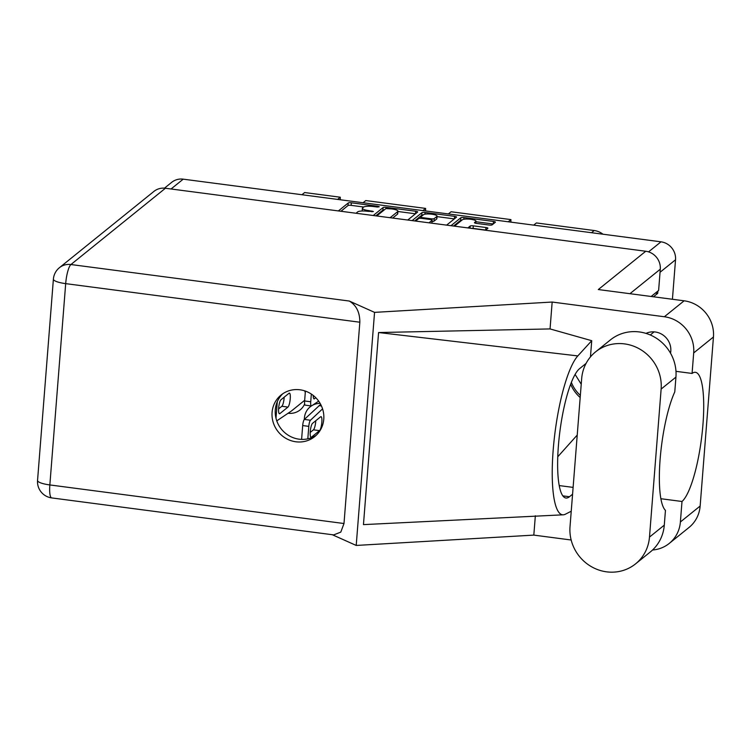 <?xml version="1.0" encoding="UTF-8"?>
<svg xmlns="http://www.w3.org/2000/svg" width="751" height="751" viewBox="0 0 751 751"><rect width="100%" height="100%" fill="white"/><g stroke="black" fill="none" stroke-linecap="round" stroke-linejoin="round"><path stroke-width="1.13" d="M475.636 223.254L475.768 221.536A6.919 1.53 4.5 0 0 475.974 221.198A6.919 1.53 4.5 0 0 469.995 219.198A6.919 1.53 4.5 0 0 462.391 219.78L454.909 225.826A6.919 1.53 4.5 0 0 454.693 226.164A6.919 1.53 4.5 0 0 454.693 226.192L454.693 226.164M570.638 384.24A34.912 33.147 -128.9 0 0 580.185 397.542M288.102 413.247A17.123 16.259 -128.9 0 0 300.128 409.915A17.123 16.259 -128.9 0 0 304.653 403.944M311.383 405.962A17.123 16.259 -128.9 0 0 310.21 406.817A17.123 16.259 -128.9 0 0 304.418 417.969A17.123 16.259 -128.9 0 0 304.362 419.405M475.768 221.536L474.519 222.54A2.582 0.573 4.5 0 0 474.444 222.671A2.582 0.573 4.5 0 0 476.387 223.376L489.014 225.037A2.582 0.573 4.5 0 0 492.14 224.849L495.331 222.277A2.582 0.573 4.5 0 0 495.416 222.155A2.582 0.573 4.5 0 0 493.463 221.442L463.968 217.574A2.582 0.573 4.5 0 0 460.832 217.752L450.985 225.704M467.648 227.891A6.919 1.53 4.5 0 0 468.277 227.581L470.192 226.032A2.582 0.573 4.5 0 1 473.327 225.854L485.944 227.506A2.582 0.573 4.5 0 1 487.897 228.22A2.582 0.573 4.5 0 1 487.812 228.351L485.484 230.228M407.737 220.034L417.584 212.082A2.582 0.573 4.5 0 0 417.669 211.96A2.582 0.573 4.5 0 0 415.716 211.247L386.221 207.37A2.582 0.573 4.5 0 0 383.094 207.558L373.238 215.509M164.478 188.154L171.707 182.324A16.334 15.508 51.1 0 1 183.216 179.16L660.993 241.822A16.334 15.508 51.1 0 1 675.534 259.771L672.427 299.264M362.179 210.993A8.28 1.831 4.5 0 1 362.17 210.853L362.367 208.299A8.28 1.831 4.5 0 1 362.62 207.896L363.568 207.126A8.28 1.831 4.5 0 1 373.585 206.544L377.03 206.994L379.274 206.778L377.913 206.281L351.346 202.798A2.582 0.573 4.5 0 0 348.22 202.986L338.372 210.937M362.367 208.299A8.28 1.831 4.5 0 0 368.6 210.58L373.397 211.529L367.708 211.294A8.28 1.831 4.5 0 0 357.692 211.876L356.744 212.636A8.28 1.831 4.5 0 0 356.49 213.04A8.28 1.831 4.5 0 0 356.565 213.322M424.963 214.185L425.094 212.477A2.582 0.573 4.5 0 0 421.968 212.655L412.111 220.606M425.094 212.477L454.59 216.344A2.582 0.573 4.5 0 1 456.542 217.058A2.582 0.573 4.5 0 1 456.458 217.18L446.61 225.131M428.99 222.822L432.078 220.325A2.582 0.573 4.5 0 0 432.154 220.203A2.582 0.573 4.5 0 0 430.21 219.489L421.837 218.391A2.582 0.573 4.5 0 0 418.701 218.569L415.613 221.066M508.23 221.789L510.933 219.602L451.088 211.754L448.385 213.932M337.593 199.409L340.297 197.222L304.643 192.547L301.94 194.725M422.916 210.599L425.62 208.412L365.765 200.564L363.062 202.742M655.398 293.05L657.698 293.359L657.885 291.05M657.698 293.359L653.464 296.776M305.281 392.604A17.123 16.259 -128.9 0 0 304.671 390.849M320.104 403.353A17.123 16.259 -128.9 0 0 312.322 405.39M591.516 232.707L594.21 230.529L536.402 222.944L533.698 225.122M340.344 199.766A13.171 12.504 51.1 0 1 340.297 197.222M425.667 210.956A13.171 12.504 51.1 0 1 425.62 208.412M510.98 222.146A13.171 12.504 51.1 0 1 510.933 219.602M594.21 230.529A17.911 17.01 51.1 0 1 602.969 234.209M363.737 207.013L351.149 205.361A2.582 0.573 4.5 0 0 348.013 205.539L340.926 211.266M384.324 209.839A2.582 0.573 4.5 0 0 382.888 210.12L375.8 215.847M415.463 213.8L397.917 211.491M392.67 218.053L397.486 214.166L397.692 211.604A8.28 1.831 4.5 0 0 397.936 211.209A8.28 1.831 4.5 0 0 391.712 208.928L385.892 208.581L376.739 215.969M389.544 217.649A8.28 1.831 4.5 0 0 390.867 217.114L397.692 211.604M397.486 214.166A8.28 1.831 4.5 0 0 397.739 213.763L397.936 211.209M437.035 216.626L454.336 218.898M431.543 223.15L431.872 222.887A2.582 0.573 4.5 0 0 431.956 222.765A2.582 0.573 4.5 0 0 431.9 222.625M414.674 220.944L421.762 215.218L421.968 212.655M436.866 216.466A6.919 1.53 4.5 0 0 437.073 216.128A6.919 1.53 4.5 0 0 431.083 214.129A6.919 1.53 4.5 0 0 423.489 214.711L420.851 216.842A2.582 0.573 4.5 0 0 420.776 216.964A2.582 0.573 4.5 0 0 422.719 217.677L431.093 218.776A2.582 0.573 4.5 0 0 434.228 218.588L436.866 216.466L436.66 219.02A6.919 1.53 4.5 0 0 436.875 218.691L437.073 216.128M432.06 221.423A2.582 0.573 4.5 0 0 434.022 221.151L434.228 218.588M436.66 219.02L434.022 221.151M423.198 214.936A2.582 0.573 4.5 0 0 421.762 215.218M485.69 230.059L473.121 228.417A2.582 0.573 4.5 0 0 471.074 228.342M462.072 220.043A2.582 0.573 4.5 0 0 460.635 220.315L453.538 226.042M493.21 223.995L475.937 221.733M570.018 526.676A41.098 39.024 -128.9 0 0 606.601 571.84A41.098 39.024 -128.9 0 0 635.562 563.87A41.098 39.024 -128.9 0 0 649.484 537.096L661.133 389.065A41.098 39.024 -128.9 0 0 639.542 348.952A41.098 39.024 -128.9 0 0 595.581 351.872A41.098 39.024 -128.9 0 0 581.668 378.645L570.018 526.676M670.521 353.205A17.517 16.635 -128.9 0 0 655.201 331.98A17.517 16.635 -128.9 0 0 646.01 333.397M299.978 389.788A26.745 25.393 -128.9 0 0 281.127 394.979A26.745 25.393 -128.9 0 0 273.261 422.578A26.745 25.393 -128.9 0 0 295.885 441.785A26.745 25.393 -128.9 0 0 314.725 436.594A26.745 25.393 -128.9 0 0 322.601 408.995A26.745 25.393 -128.9 0 0 299.978 389.788M316.284 435.223A26.745 25.393 51.1 0 1 299.105 439.185A26.745 25.393 51.1 0 1 276.819 421.011A26.745 25.393 51.1 0 1 282.798 393.749M635.562 563.87L650.366 551.919A41.098 39.024 -128.9 0 0 664.288 525.146L665.452 510.361A65.863 14.654 97.5 0 1 660.129 459.19A65.863 14.654 97.5 0 1 674.773 391.909L675.938 377.115A41.098 39.024 -128.9 0 0 654.346 337.002A41.098 39.024 -128.9 0 0 610.385 339.921L595.581 351.872M165.417 188.248L70.923 264.53A16.334 15.508 51.1 0 0 59.413 267.703L153.908 191.421A16.334 15.508 51.1 0 1 165.417 188.248L645.747 251.247L598.303 289.548L684.133 300.804A32.931 31.27 51.1 0 1 713.45 336.992L700.148 506.033A32.931 31.27 51.1 0 1 688.996 527.484L669.235 543.433A32.931 31.27 -128.9 0 0 680.387 521.983L700.148 506.033M571.164 540.007L533.82 535.106L356.209 545.442L332.308 534.721M652.563 550.004A32.931 31.27 -128.9 0 0 669.235 543.433M660.899 498.72L682.002 501.49L680.387 521.983M535.35 515.768L533.82 535.106M713.45 336.992L693.689 352.942L692.075 373.444L675.975 371.332M693.689 352.942A32.931 31.27 -128.9 0 0 664.372 316.753L552.163 302.043L550.051 328.929L591.732 340.701L590.455 356.913M577.81 355.918A81.671 18.165 97.5 0 0 553.618 444.986A81.671 18.165 97.5 0 0 563.025 514.82L363.456 524.62L378.579 332.533L577.81 355.918L591.732 340.701M550.051 328.929L378.579 332.533M552.163 302.043L374.552 312.369L356.209 545.442M645.747 251.247A16.334 15.508 51.1 0 1 660.289 269.196L658.618 290.459L651.155 296.476M374.552 312.369L349.29 301.038C356.331 305.244 359.842 312.303 359.842 322.217L343.996 523.522L340.785 532.121L333.669 534.9L51.706 497.913A16.334 3.633 -82.5 0 1 49.848 484.939L343.996 523.522M682.002 501.49A65.863 14.654 97.5 0 0 702.298 431.647A65.863 14.654 97.5 0 0 695.407 372.318A65.863 14.654 97.5 0 0 692.075 373.444M557.768 456.768L577.228 435.064M581.227 384.23L575.097 374.411M563.025 514.82L563.025 514.82A81.671 18.165 97.5 0 0 565.353 514.219L571.229 511.243M572.572 494.233L569.455 496.74A65.863 14.654 -82.5 0 1 565.935 498.016A65.863 14.654 -82.5 0 1 559.091 438.293A65.863 14.654 -82.5 0 1 579.537 368.685L586.08 363.409M322.564 408.873L310.445 420.241A5.266 1.173 97.5 0 0 308.802 426.361L307.816 438.828M311.44 437.176L319.55 430.633A7.116 1.586 97.5 0 0 321.766 423.113A7.116 1.586 97.5 0 0 321.024 416.664A7.116 1.586 97.5 0 0 320.639 416.796L312.529 423.348A7.116 1.586 97.5 0 0 310.323 430.867A7.116 1.586 97.5 0 0 311.064 437.317A7.116 1.586 97.5 0 0 311.44 437.176L310.726 437.082M301.602 439.391L302.691 425.564A5.266 1.173 97.5 0 1 304.333 419.433L320.649 404.338M310.201 432.445L313.439 429.825A7.116 1.586 97.5 0 0 315.777 420.729M321.456 405.972L319.025 405.653M311.336 394.068L310.736 401.776A5.266 1.173 97.5 0 0 311.336 405.962A5.266 1.173 97.5 0 0 311.571 405.887L318.659 401.118M313.195 395.401A7.116 1.586 97.5 0 0 314.087 398.894A7.116 1.586 97.5 0 0 314.462 398.762L315.777 397.701M305.394 391.102L304.624 400.968A5.266 1.173 97.5 0 0 305.225 405.155L311.336 405.962M277.326 401.625A5.266 1.173 97.5 0 0 277.203 402.808L276.115 416.636A5.266 1.173 97.5 0 0 276.058 418.514M276.753 420.823A5.266 1.173 97.5 0 0 276.95 420.757L291.322 411.079L304.671 400.302M279.851 413.623L287.962 407.08A7.116 1.586 97.5 0 0 290.168 399.56A7.116 1.586 97.5 0 0 289.426 393.111A7.116 1.586 97.5 0 0 289.041 393.252L280.94 399.795A7.116 1.586 97.5 0 0 278.724 407.314A7.116 1.586 97.5 0 0 279.466 413.763A7.116 1.586 97.5 0 0 279.851 413.623L279.137 413.529M278.602 408.891L281.841 406.272A7.116 1.586 97.5 0 0 284.178 397.176M580.354 395.401A32.931 31.27 51.1 0 1 571.361 382.353M183.216 179.16L171.04 188.989M648.545 251.876L660.993 241.822M675.534 259.771L660.045 272.275M368.534 211.397L368.6 210.58M371.97 211.81L372.036 211.031M348.013 205.539L348.22 202.986M351.149 205.361L351.346 202.798M377.847 207.06L377.913 206.281M382.888 210.12L383.094 207.558M386.136 208.468L386.221 207.37M415.519 213.744L415.716 211.247M390.811 217.809L390.867 217.114M454.393 218.851L454.59 216.344M431.872 222.887L432.078 220.325M422.653 218.494L422.719 217.677M431.027 219.63L431.093 218.776M470.023 228.201L470.192 226.032M473.121 228.417L473.327 225.854M485.747 230.013L485.944 227.506M460.635 220.315L460.832 217.752M463.836 219.264L463.968 217.574M493.266 223.948L493.463 221.442M359.842 322.217L65.684 283.634L49.848 484.939A16.334 3.624 4.5 0 1 37.55 480.433A16.334 16.334 0 0 0 51.706 497.913M660.289 269.196L629.939 293.697M664.372 316.753L684.133 300.804M59.413 267.703A16.334 16.334 0 0 0 53.396 279.128A16.334 3.624 4.5 0 0 65.684 283.634A16.334 3.633 -82.5 0 1 70.923 264.53L349.29 301.038M562.856 495.876L569.455 496.74M559.232 485.578L573.107 487.39M675.938 377.115L661.133 389.065M664.288 525.146L649.484 537.096M308.802 426.361L302.691 425.564M310.445 420.241L304.333 419.433M319.55 430.633L313.439 429.825M310.736 401.776L304.624 400.968M314.462 398.762L313.749 398.668M276.115 416.636L275.636 416.58M287.962 407.08L281.841 406.272M431.956 222.765L432.154 220.203M420.663 218.297L420.776 216.964M475.815 223.291L475.974 221.198M53.396 279.128L37.55 480.433M650.282 334.974L654.121 331.876"/></g></svg>

